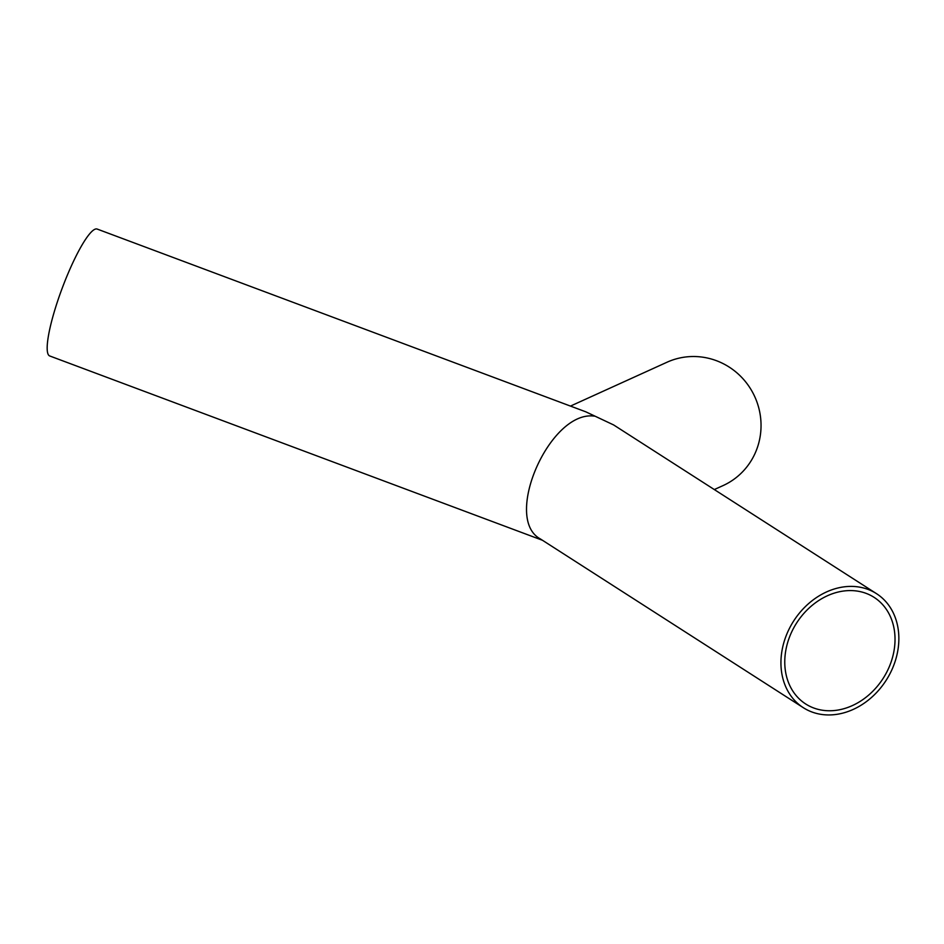 <?xml version="1.0" encoding="UTF-8"?>
<svg xmlns="http://www.w3.org/2000/svg" width="944" height="944" viewBox="0 0 944 944"><rect width="100%" height="100%" fill="white"/><g stroke="black" fill="none" stroke-linecap="round" stroke-linejoin="round"><path stroke-width="1.42" d="M891.266 661.532A63.342 51.365 -57.3 0 1 805.68 703.976A63.342 51.365 -57.3 0 1 796.665 622.934A63.342 51.365 -57.3 0 1 874.109 597.363A63.342 51.365 -57.3 0 1 891.266 661.532M570.471 406.085L667.019 362.225A67.744 65.643 65.6 0 1 739.117 374.827A67.744 65.643 65.6 0 1 757.477 447.267A67.744 65.643 65.6 0 1 723.057 485.594L714.301 489.558M876.492 593.658A67.744 54.929 122.7 0 0 793.668 620.999A67.744 54.929 122.7 0 0 803.297 707.681A67.744 54.929 122.7 0 0 894.841 662.287A67.744 54.929 122.7 0 0 876.492 593.658L613.635 424.942L585.799 411.82L97.173 229.062A67.744 12.048 -69.5 0 0 62.162 288.286A67.744 12.048 -69.5 0 0 49.713 355.959L542.47 540.275M594.378 416.139C550.033 409.814 502.255 518.645 540.44 538.977L803.297 707.681"/></g></svg>
